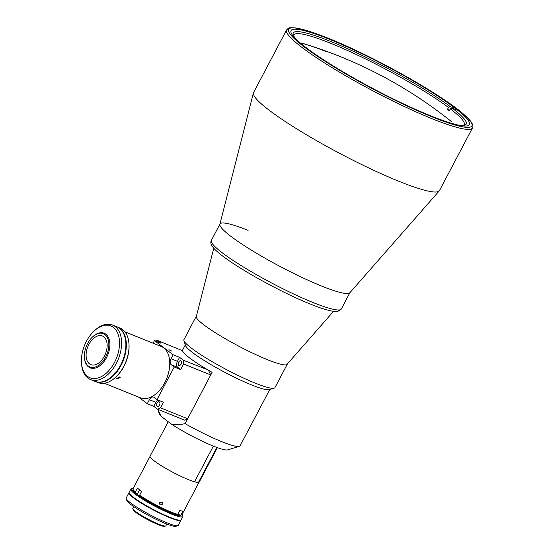 <?xml version="1.0" encoding="UTF-8"?>
<svg xmlns="http://www.w3.org/2000/svg" width="554" height="554" viewBox="0 0 554 554"><rect width="100%" height="100%" fill="white"/><g stroke="black" fill="none" stroke-linecap="round" stroke-linejoin="round"><path stroke-width="0.83" d="M463.553 125.433A96.264 12.493 27.8 0 0 464.21 124.74A96.264 12.493 27.8 0 0 450.326 108.861L449.308 110.793A96.264 12.493 27.8 0 0 447.466 109.401L448.484 107.469A96.264 12.493 27.8 0 0 330.738 43.302A96.264 12.493 27.8 0 0 293.904 34.944A96.264 12.493 27.8 0 0 293.71 35.878M296.556 39.646A97.733 12.68 -152.2 0 1 293.253 34.833A97.733 12.68 -152.2 0 1 330.683 41.453A97.733 12.68 -152.2 0 1 450.236 106.61L448.484 107.469M450.326 108.861L452.085 108.002A97.733 12.68 -152.2 0 1 464.674 125.211A97.733 12.68 -152.2 0 1 458.837 125.204M300.226 42.928A96.264 12.493 -152.2 0 1 326.327 51.681M453.996 108.127L450.236 106.61M449.592 110.26L447.466 109.401M455.845 109.519L452.085 108.002M349.989 292.533A73.481 9.536 -152.2 0 1 321.874 286.162A73.481 9.536 -152.2 0 1 252.686 250.941A73.481 9.536 -152.2 0 1 219.986 223.989A73.481 9.536 -152.2 0 1 248.102 230.367M329.623 39.348A100.821 13.081 -152.2 0 1 424.544 87.67A100.821 13.081 -152.2 0 1 469.411 124.643A100.821 13.081 -152.2 0 1 430.832 115.897A100.821 13.081 -152.2 0 1 335.918 67.574A100.821 13.081 -152.2 0 1 291.044 30.602A100.821 13.081 -152.2 0 1 329.623 39.348M399.268 181.442A105.08 13.635 -152.2 0 1 301.598 131.845A105.08 13.635 -152.2 0 1 253.413 92.94A105.08 13.635 -152.2 0 1 253.573 92.546L286.598 29.902A105.08 13.635 -152.2 0 0 333.363 68.44A105.08 13.635 -152.2 0 0 432.293 118.805A105.08 13.635 -152.2 0 0 472.507 127.919L439.474 190.562A105.08 13.635 -152.2 0 1 439.232 190.915A105.08 13.635 -152.2 0 1 399.268 181.442M439.232 190.915L349.823 292.782A73.481 9.536 -152.2 0 1 321.874 286.162A73.481 9.536 -152.2 0 1 253.573 251.474A73.481 9.536 -152.2 0 1 219.876 224.273L253.413 92.94M162.744 504.244L159.407 504.085L159.497 502.61L162.841 502.776L162.744 504.244M139.58 489.819L137.579 493.628L135.571 492.818L135.363 491.952A27.707 3.594 -152.2 0 1 132.995 489.23A27.707 3.594 -152.2 0 1 133.008 488.704L150.009 456.454M135.363 491.952L137.406 488.088A27.707 3.594 -152.2 0 0 141.679 491.322L139.643 495.193L139.843 496.052A26.966 3.497 -152.2 0 0 176.851 514.666L177.786 514.375L179.821 510.511A27.707 3.594 -152.2 0 0 183.083 511.065L181.04 514.929L180.105 515.22A26.966 3.497 -152.2 0 0 180.611 515.144L181.587 514.853A27.707 3.594 -152.2 0 1 181.04 514.929M177.786 514.375A27.707 3.594 -152.2 0 1 171.415 512.145A27.707 3.594 -152.2 0 1 139.643 495.193M159.303 503.233L162.149 502.672L162.343 502.069M135.571 492.818A26.966 3.497 -152.2 0 1 133.306 490.207L132.995 489.23M139.269 490.415A26.966 3.497 -152.2 0 1 141.526 491.211M199.024 482.292L182.017 514.548A27.707 3.594 -152.2 0 1 181.587 514.853M178 513.967L180.105 515.22M198.27 482.444A27.707 3.594 -152.2 0 1 194.703 481.835M185.299 344.92L182.612 350.031A47.762 6.198 27.8 0 0 212.12 372.343L185.078 423.637A47.762 6.198 27.8 0 0 221.815 441.69A47.762 6.198 27.8 0 0 239.349 446.358A47.762 6.198 27.8 0 0 240.09 445.838L269.805 389.476M196.455 315.995A51.439 6.676 27.8 0 0 196.275 316.223L183.942 339.63A51.439 6.676 27.8 0 0 183.921 340.606L185.479 345.474A47.762 6.198 27.8 0 0 209.204 363.562A47.762 6.198 27.8 0 0 251.717 384.975A47.762 6.198 27.8 0 0 269.251 389.642L274.147 388.174A51.439 6.676 27.8 0 0 274.943 387.606L287.284 364.207A51.439 6.676 27.8 0 0 287.374 363.93M239.349 446.358L227.604 449.883A38.946 5.055 -152.2 0 1 213.311 446.081A38.946 5.055 -152.2 0 1 171.248 423.997C175.632 424.89 180.237 424.773 185.078 423.637M216.891 447.459L198.429 482.472L194.544 481.807A27.776 3.608 -152.2 0 1 188.582 479.688A27.776 3.608 -152.2 0 1 162.426 466.371A27.776 3.608 -152.2 0 1 150.065 456.191L168.236 421.726M183.921 340.606A51.439 6.676 27.8 0 0 209.481 360.086A51.439 6.676 27.8 0 0 255.262 383.146A51.439 6.676 27.8 0 0 274.147 388.174M196.275 316.223A51.439 6.676 27.8 0 0 219.169 335.087A51.439 6.676 27.8 0 0 267.596 359.74A51.439 6.676 27.8 0 0 287.284 364.207M194.544 481.807L213.366 446.102M217.376 447.639L199.211 482.098A27.776 3.608 -152.2 0 1 198.429 482.472M157.904 409.378L161.242 416.428L171.248 423.997M161.242 416.428A38.946 5.055 -152.2 0 1 159.296 413.873L157.862 409.364M133.112 488.51A28.656 3.719 27.8 0 0 132.268 488.586A28.656 3.719 27.8 0 0 143.154 498.538A28.656 3.719 27.8 0 0 171.553 513.149A28.656 3.719 27.8 0 0 182.529 515.095A28.656 3.719 27.8 0 0 182.121 514.347M182.529 515.095L182.841 516.065A29.397 3.816 -152.2 0 1 182.834 516.626A29.397 3.816 -152.2 0 1 171.588 514.077A29.397 3.816 -152.2 0 1 143.908 499.985A29.397 3.816 -152.2 0 1 130.827 489.21A29.397 3.816 -152.2 0 1 131.284 488.884L132.268 488.586M182.834 516.626L181.13 519.846A29.397 3.816 -152.2 0 1 169.884 517.298A29.397 3.816 -152.2 0 1 142.212 503.212A29.397 3.816 -152.2 0 1 129.13 492.43L130.827 489.21M166.796 524.042L165.868 525.801A18.663 2.424 -152.2 0 1 165.577 526.009A18.663 2.424 -152.2 0 1 158.721 524.181A18.663 2.424 -152.2 0 1 142.115 515.816A18.663 2.424 -152.2 0 1 132.835 508.745A18.663 2.424 -152.2 0 1 132.842 508.392L133.77 506.633M165.577 526.009L164.6 526.3A17.929 2.327 -152.2 0 1 158.015 524.548A17.929 2.327 -152.2 0 1 142.059 516.508A17.929 2.327 -152.2 0 1 133.147 509.722L132.835 508.745M140.328 493.884A19.106 2.479 -152.2 0 1 140.737 493.115M177.765 525.698L175.805 526.286A27.922 3.622 -152.2 0 1 165.556 523.551A27.922 3.622 -152.2 0 1 140.702 511.037A27.922 3.622 -152.2 0 1 126.831 500.463L126.208 498.517A29.397 3.816 27.8 0 0 140.813 509.645A29.397 3.816 27.8 0 0 166.976 522.824A29.397 3.816 27.8 0 0 177.765 525.698A29.397 3.816 27.8 0 0 178.222 525.372L180.936 520.213A29.397 3.816 27.8 0 0 180.999 520.012M129.075 492.638A29.397 3.816 27.8 0 0 128.937 492.797L126.215 497.956A29.397 3.816 27.8 0 0 126.208 498.517M128.937 492.797A29.397 3.816 27.8 0 0 142.018 503.579A29.397 3.816 27.8 0 0 169.69 517.665A29.397 3.816 27.8 0 0 180.936 520.213M104.242 383.25L140.522 397.855A27.707 17.056 -68.1 0 0 165.785 380.633A27.707 17.056 -68.1 0 0 163.679 347.857A27.707 17.056 -68.1 0 0 161.214 346.458L124.934 331.853M125.682 332.899L126.894 333.051L124.595 331.86M117.164 379.061L120.142 377.565L119.56 376.969L116.589 378.507L117.164 379.061M126.444 333.259L126.894 333.051M128.95 343.563L128.985 344.076A28.656 17.645 111.9 0 1 123.895 366.388A28.656 17.645 111.9 0 1 115.634 377.246L115.253 377.586A29.397 18.102 -68.1 0 0 123.729 366.45A29.397 18.102 -68.1 0 0 128.95 343.563A29.397 18.102 -68.1 0 0 119.955 328.023L117.268 326.943A29.397 18.102 -68.1 0 0 117.039 326.853M95.087 381.387A29.397 18.102 -68.1 0 0 95.316 381.477A29.397 18.102 -68.1 0 0 121.042 365.37A29.397 18.102 -68.1 0 0 117.268 326.943M84.443 357.475L84.478 357.981A18.663 11.496 -68.1 0 0 90.191 367.849A18.663 11.496 -68.1 0 0 106.527 357.621A18.663 11.496 -68.1 0 0 104.131 333.224A18.663 11.496 -68.1 0 0 93.176 336.382L92.795 336.721A17.929 11.038 -68.1 0 0 87.622 343.515A17.929 11.038 -68.1 0 0 84.443 357.475A17.929 11.038 -68.1 0 0 92.719 367.454A17.929 11.038 -68.1 0 0 105.62 357.122A17.929 11.038 -68.1 0 0 106.908 336.811A17.929 11.038 -68.1 0 0 92.795 336.721M88.875 344.463A15.429 9.501 -68.1 0 0 90.863 364.636A15.429 9.501 -68.1 0 0 104.367 356.18A15.429 9.501 -68.1 0 0 102.386 336.001A15.429 9.501 -68.1 0 0 88.875 344.463M95.316 381.477L98.003 382.558A29.397 18.102 -68.1 0 0 115.253 377.586M86.452 341.264A27.922 17.195 -68.1 0 0 81.493 363.009A27.922 17.195 -68.1 0 0 94.388 378.555A27.922 17.195 -68.1 0 0 114.484 362.468A27.922 17.195 -68.1 0 0 116.492 330.828A27.922 17.195 -68.1 0 0 94.505 330.69A27.922 17.195 -68.1 0 0 86.452 341.264M94.505 330.69L95.267 330.004A29.397 18.102 111.9 0 1 112.517 325.032A29.397 18.102 111.9 0 1 116.298 363.459A29.397 18.102 111.9 0 1 90.565 379.566A29.397 18.102 111.9 0 1 81.57 364.026L81.493 363.009M112.517 325.032L116.818 326.763A29.397 18.102 111.9 0 1 120.592 365.19A29.397 18.102 111.9 0 1 94.866 381.297L90.565 379.566M178.713 365.315A2.5 1.537 111.9 0 1 178.52 362.358A2.5 1.537 111.9 0 1 180.798 360.806A2.5 1.537 111.9 0 1 181.019 360.931A2.5 1.537 111.9 0 1 181.213 363.888A2.5 1.537 111.9 0 1 178.935 365.439A2.5 1.537 111.9 0 1 178.713 365.315M168.887 349.726L171.858 351.118L168.887 349.726M159.393 401.948A2.5 1.537 -68.1 0 0 159.171 401.823A2.5 1.537 -68.1 0 0 156.893 403.374A2.5 1.537 -68.1 0 0 157.087 406.331A2.5 1.537 -68.1 0 0 157.308 406.456A2.5 1.537 -68.1 0 0 159.587 404.905A2.5 1.537 -68.1 0 0 159.393 401.948M160.515 407.827L163.465 402.232L157.024 399.635L154.005 397.356A4.778 2.943 -68.1 0 0 153.583 397.114A4.778 2.943 -68.1 0 0 149.4 399.732L147.295 403.714L153.742 406.311L157.682 409.288L160.515 407.827L187.647 418.755L210.755 374.926L183.623 363.999L183.506 360.308L207.854 369.885M157.918 400.002A4.778 2.943 -68.1 0 0 155.84 402.329L153.742 406.311M153.084 343.182L154.448 340.606L160.889 343.203L156.948 340.225L155.432 341.008M182.578 350.765L156.948 340.225M210.755 374.926L208.491 370.363M183.506 360.308L179.565 357.33L173.125 354.733L154.448 340.606M173.125 354.733L171.027 358.715A4.778 2.943 -68.1 0 0 171.214 364.712L174.233 366.997L180.673 369.594L183.623 363.999M179.565 357.33L177.474 361.305A4.778 2.943 -68.1 0 0 177.661 367.309L180.673 369.594M157.024 399.635L174.233 366.997M187.647 418.755L184.814 420.216L157.682 409.288M138.438 397.017L147.295 403.714M211.33 240.415A73.481 9.536 27.8 0 0 244.03 267.36A73.481 9.536 27.8 0 0 313.211 302.581A73.481 9.536 27.8 0 0 341.333 308.959L337.94 311.313L335.772 311.507C330.606 311.327 322.234 308.89 310.642 304.194C280.67 292.332 234.01 266.287 218.338 252.555C209.765 245.415 210.458 242.257 211.33 240.415L219.917 224.121M432.238 116.956A103.612 13.448 -152.2 0 1 304.499 47.138A103.612 13.448 -152.2 0 1 328.224 38.288A103.612 13.448 -152.2 0 1 455.963 108.113A103.612 13.448 -152.2 0 1 432.238 116.956M155.84 402.329L149.4 399.732M177.661 367.309L171.214 364.712M177.474 361.305L171.027 358.715M451.406 121.568A441.843 441.843 0 0 0 303.758 43.718M349.92 292.664L341.333 308.959M472.507 127.919C474.03 125.329 471.433 121.084 464.723 115.19C443.913 95.842 373.071 55.968 328.093 38.219C313.841 32.485 303.066 29.078 295.781 27.984C287.124 27.271 288.994 28.095 286.598 29.902M196.331 316.486L213.768 248.199M287.034 364.31L333.529 311.341"/></g></svg>
